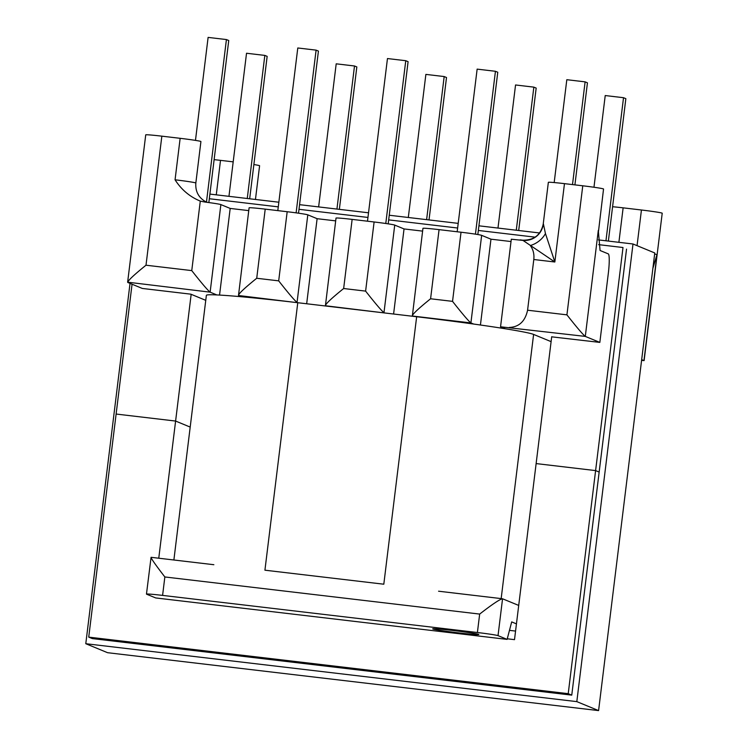 <?xml version="1.0" encoding="UTF-8"?>
<svg xmlns="http://www.w3.org/2000/svg" width="748" height="748" viewBox="0 0 748 748"><rect width="100%" height="100%" fill="white"/><g stroke="black" fill="none" stroke-linecap="round" stroke-linejoin="round"><path stroke-width="1.12" d="M458.674 632.883A23.235 0.842 -173 0 0 478.823 634.519A23.235 0.842 -173 0 0 452.858 630.48A23.235 0.842 -173 0 0 432.709 628.853A23.235 0.842 -173 0 0 458.674 632.883M543.403 223.923L545.451 233.535L554.848 261.996L522.992 240.417L511.305 239.22L500.552 326.792L585.291 336.404L599.84 342.406L551.687 336.834M509.341 327.446C519.112 326.998 525.199 321.257 527.574 310.214L533.801 259.509C534.371 254.142 533.202 249.486 530.295 245.531A18.588 12.987 145.4 0 0 545.451 233.535M599.84 342.406L608.33 273.272A18.588 2.422 96.7 0 0 608.264 253.871L600.074 250.496L598.307 230.393L585.291 336.404C582.86 334.515 576.745 327.334 566.928 314.852L582.767 185.794L564.469 183.643L554.848 261.996L533.801 259.509M200.286 201.109L204.896 202.044A18.588 0.673 7 0 1 220.875 204.587L210.123 292.159C207.692 290.271 201.577 283.09 191.759 270.608L200.286 201.109C189.74 196.743 181.334 189.637 175.06 179.801L180.146 138.315L161.849 136.164L146 265.213C133.752 275.086 127.674 280.837 127.768 282.454L142.316 288.447L190.815 294.17L205.765 300.341M248.747 210.618L230.188 208.43L220.875 204.587M297.807 302.725L238.49 295.507L249.093 207.832A18.588 0.673 7 0 1 265.213 209.131L256.723 278.265C244.465 288.148 238.388 293.889 238.49 295.507L241.539 296.769M287.176 211.721A18.588 0.673 7 0 1 307.802 214.844L297.05 302.416C294.628 300.528 288.504 293.338 278.686 280.855L287.176 211.721L265.213 209.131M335.674 220.875L317.115 218.687L307.802 214.844M384.734 312.973L325.417 305.754L336.02 218.079A18.588 0.673 7 0 1 352.14 219.388L343.65 288.522C331.401 298.396 325.324 304.146 325.417 305.754L326.165 306.072M374.103 221.978A18.588 0.673 7 0 1 394.729 225.092L383.976 312.664C381.555 310.775 375.431 303.594 365.613 291.112L374.103 221.978L352.14 219.388M422.611 231.123L404.042 228.935L394.729 225.092M473.671 324.052L470.903 322.921L412.344 316.011L422.947 228.336A18.588 0.673 7 0 1 439.067 229.636L430.586 298.77C418.328 308.653 412.251 314.394 412.344 316.011L413.102 316.32M461.03 232.226A18.588 0.673 7 0 1 481.656 235.349L470.903 322.921C468.482 321.023 462.367 313.842 452.54 301.36L461.03 232.226L439.067 229.636M511.024 241.548L490.969 239.182L481.656 235.349M146.617 594.202L155.696 597.942L507.107 639.381L498.028 635.641A18.588 0.673 7 0 0 477.402 632.518L162.587 595.399A18.588 0.673 7 0 0 146.468 594.09A18.588 0.673 7 0 0 146.617 594.202M438.58 591.21L502.45 598.746L518.71 605.431M516.447 623.869L511.697 621.906L507.107 639.381M641.672 359.666L643.953 360.601L656.968 254.601L652.882 268.401M500.552 326.792L505.368 328.774M216.864 294.946L210.123 292.159L127.637 282.183L145.729 134.855A18.588 0.673 7 0 1 161.849 136.164M180.146 138.315A18.588 0.673 7 0 1 200.782 141.437A18.588 0.673 7 0 1 200.922 141.54L195.836 183.026C195.284 191.039 198.304 197.126 204.905 201.277L207.056 202.325M233.189 161.858L220.51 160.362L216.275 194.845M214.115 159.651A18.588 0.673 7 0 1 220.51 160.362M253.871 164.551A18.588 0.673 7 0 1 259.444 165.635A18.588 0.673 7 0 1 259.593 165.747L255.451 199.464M582.767 185.794A18.588 0.673 7 0 1 603.402 188.917A18.588 0.673 7 0 1 603.543 189.02L598.316 232.852M520.094 239.874L522.777 240.183C533.96 240.304 540.776 234.956 543.216 224.129L548.349 182.334A18.588 0.673 7 0 1 564.469 183.643M637.053 245.653L641.438 210.001L623.131 207.841L618.895 242.324M612.584 206.738A18.588 0.673 7 0 1 623.131 207.841M641.438 210.001A18.588 0.673 7 0 1 662.064 213.115A18.588 0.673 7 0 1 662.214 213.227L644.121 360.555L641.588 360.33L644.028 360.63M515.559 631.078L509.481 630.358M498.028 635.641L502.553 598.765C499.842 599.223 492.212 604.328 479.664 614.08L477.402 632.518M479.664 614.08L164.85 576.96C155.322 564.6 150.759 558.055 151.143 557.325M146.468 594.09L151.068 557.307L213.853 564.712M219.547 295.077L230.188 208.43M306.671 303.772L317.115 218.687M393.598 314.02L404.042 228.935M480.431 325.015L490.969 239.182M543.207 224.419A18.588 18.363 166.8 0 1 522.992 240.417L522.833 240.201M195.471 140.39L208.112 37.4L226.42 39.56L206.467 202.072M226.42 39.56L228.748 40.523L208.851 202.558M277.817 210.618L297.788 47.975L316.095 50.135L296.115 212.862M316.095 50.135L318.424 51.098L298.517 213.199M367.492 221.193L387.464 58.55L405.762 60.71L385.781 223.493M405.762 60.71L408.09 61.673L388.184 223.848M457.168 231.768L477.14 69.125L495.438 71.284L475.438 234.152M495.438 71.284L497.766 72.247L477.841 234.545M554.184 182.559L566.816 79.699L585.114 81.859L572.5 184.588M585.114 81.859L587.442 82.822L574.913 184.868M605.955 240.8L623.523 97.708L605.226 95.548L593.968 187.252M623.523 97.708L625.852 98.661L608.367 241.08M516.279 230.225L533.848 87.133L515.55 84.973L497.981 228.065M533.848 87.133L536.176 88.086L518.691 230.506M426.612 219.65L444.181 76.558L425.874 74.398L408.305 217.49M444.181 76.558L446.509 77.512L429.015 219.931M336.937 209.066L354.505 65.983L336.198 63.823L318.629 206.916M354.505 65.983L356.833 66.937L339.349 209.356M247.261 198.491L264.829 55.408L246.531 53.248L228.953 196.341M264.829 55.408L267.158 56.362L249.673 198.781M551.098 341.64L533.605 334.421A105.375 3.824 -173 0 0 416.655 316.741L297.769 302.716A105.375 3.824 -173 0 0 206.373 295.32L173.882 559.99M416.655 316.741L383.808 584.207L264.923 570.191L297.769 302.716M507.266 638.792L514.512 639.643L536.129 463.582L595.604 470.595L568.218 693.667L88.732 637.128L116.118 414.046L175.602 421.059L190.198 427.089L175.602 421.059L158.763 558.214M88.732 637.128L92.285 638.586L571.762 695.135L626.534 249.112M568.218 693.667L571.762 695.135M551.706 336.731L536.129 463.582L595.604 470.595L599.157 472.063L595.604 470.595L623 247.523L598.643 244.643M132.059 284.221L116.118 414.046L175.602 421.059L191.161 294.319M535.203 237.163L478.346 230.459M457.626 228.018L388.67 219.884M367.96 217.444L298.994 209.309M278.284 206.869L209.318 198.734M130.03 283.389L85.786 643.71L107.553 652.695L598.587 710.6L654.771 252.964L633.004 243.988L598.409 239.902M539.635 232.974L478.916 225.812M458.197 223.372L389.241 215.237M368.53 212.797L299.565 204.662M278.854 202.222L209.889 194.087M598.587 710.6L576.82 701.624L633.004 243.988M85.786 643.71L576.82 701.624M164.85 576.96L162.587 595.399M527.574 310.214L566.928 314.852M430.586 298.77L452.54 301.36M343.65 288.522L365.613 291.112M146 265.213L191.759 270.608M256.723 278.265L278.686 280.855M654.64 254.058A18.588 0.673 7 0 1 656.968 254.601M175.06 179.801A18.588 0.673 7 0 1 195.686 182.914A18.588 0.673 7 0 1 195.836 183.026M533.605 334.421L501.169 598.587"/></g></svg>
